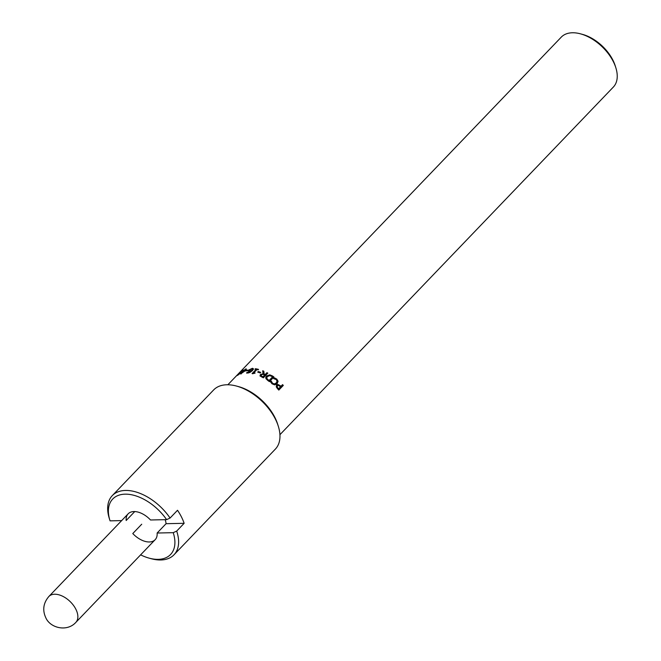 <?xml version="1.0" encoding="UTF-8"?>
<svg xmlns="http://www.w3.org/2000/svg" width="661" height="661" viewBox="0 0 661 661"><rect width="100%" height="100%" fill="white"/><g stroke="black" fill="none" stroke-linecap="round" stroke-linejoin="round"><path stroke-width="0.99" d="M235.266 377.084L239.009 373.135M235.266 377.043L238.927 373.225M239.497 373.407L239.431 372.705L227.863 384.76M246.363 370.796L246.396 370.771A35.537 21.036 43.8 0 1 247.768 370.606M246.396 370.771L246.132 370.334A36.066 21.35 43.8 0 1 248.222 370.127L247.685 370.689A36.066 21.35 -136.2 0 0 245.586 370.904L246.132 370.334M251.981 368.788L249.883 369.821L249.511 370.647L251.436 370.664L252.485 369.102L251.981 368.788L252.667 369.532L252.18 369.218L252.667 369.532L251.915 370.804L251.734 370.375M249.693 371.044L250.345 371.275M250.114 370.838L250.304 371.275L251.618 371.102L251.436 370.664M248.767 371.474L250.139 369.573M247.09 373.093L247.313 372.854A35.537 21.036 43.8 0 1 247.346 372.854L248.462 372.969M250.007 372.424L251.006 371.118L248.528 370.986M251.882 368.78L253.584 369.235M248.561 371.036L249.065 369.854L252.477 368.276L253.411 368.805L252.436 370.606L249.891 372.482L247.131 373.093L246.528 373.019L247.107 372.424A36.066 21.35 43.8 0 1 247.14 372.424L251.006 371.118M247.346 372.854L247.14 372.424M247.313 372.854L247.107 372.424M258.071 372.226L258.327 371.961A35.537 21.036 43.8 0 1 260.467 372.688M258.327 371.961L258.244 371.548A36.066 21.35 43.8 0 1 260.731 372.407L260.194 372.978A36.066 21.35 -136.2 0 0 257.699 372.11L258.244 371.548M262.45 374.333L261.368 374.894L261.194 375.704L262.103 376.365A36.066 21.35 43.8 0 1 262.979 376.803L264.664 375.051A36.066 21.35 -136.2 0 0 263.888 374.663L262.45 374.333M262.979 376.803L262.954 377.175A35.537 21.036 43.8 0 0 262.095 376.745L261.202 376.092L261.368 374.894M262.954 377.175L264.664 375.051M260.194 376.283L260.434 374.944L263.103 374.167L262.681 370.755A36.066 21.35 43.8 0 1 263.822 371.218L264.144 374.027A36.066 21.35 43.8 0 1 265.16 374.531L266.937 372.68A36.066 21.35 43.8 0 1 267.821 373.143L263.351 377.803A36.066 21.35 -136.2 0 0 261.632 376.927L260.013 375.398M262.731 371.16A35.537 21.036 43.8 0 1 263.846 371.614L264.136 374.407A35.537 21.036 43.8 0 1 265.135 374.903L266.912 373.052A35.537 21.036 43.8 0 1 267.581 373.399M260.178 375.894L260.401 374.547L263.095 373.787M269.795 375.605L267.449 376.539L266.813 377.638L266.994 378.654L268.449 380.05A36.066 21.35 43.8 0 1 269.101 380.505L272.547 376.91A36.066 21.35 -136.2 0 0 271.886 376.464L269.795 375.605M266.796 377.811L266.994 378.654M266.92 378.993L268.341 380.372A35.537 21.036 43.8 0 1 268.986 380.819L269.101 380.505M268.986 380.819L272.547 376.91M265.739 377.605L266.49 376.357L269.696 375.184L272.324 376.266A35.537 21.036 43.8 0 1 273.687 377.216M265.995 378.745L265.763 377.414L266.54 376.002L269.762 374.837L272.431 375.944A36.066 21.35 43.8 0 1 273.91 376.977L269.44 381.645A36.066 21.35 -136.2 0 0 267.978 380.62L265.995 378.745M277.281 385.983L276.951 387.148L277.769 388.329A35.537 21.036 43.8 0 1 278.364 388.957L280.404 386.908A36.066 21.35 -136.2 0 0 279.9 386.379L278.438 385.437L277.446 385.817L277.182 386.933L278.008 388.123A36.066 21.35 43.8 0 1 278.62 388.767M282.354 384.867A35.537 21.036 43.8 0 1 283.032 385.603L278.777 390.031M276.414 385.305L277.909 384.743L280.041 385.925A35.537 21.036 43.8 0 1 280.652 386.569L282.577 384.636A36.066 21.35 43.8 0 1 283.296 385.421L278.818 390.081A36.066 21.35 -136.2 0 0 277.455 388.618L276.248 386.842L276.629 385.066L278.132 384.512L280.289 385.727A36.066 21.35 43.8 0 1 280.908 386.379M273.786 378.662L274.257 378.175L276.554 379.274L277.893 381.529L276.909 384M270.58 382.008L271.101 381.463A35.537 21.036 43.8 0 1 271.167 381.513L272.423 383.57L274.216 384.206L276.463 382.81M275.331 378.538L276.719 379.001L278.091 381.281L277.108 383.76L274.67 384.859L272.076 383.818L270.523 381.909L271.241 381.166A36.066 21.35 43.8 0 1 271.307 381.215L272.588 383.289L274.398 383.95L276.372 382.934M274.257 378.175L275.48 378.257M276.091 383.264L277.083 381.116L276.199 379.53L273.745 378.662A36.066 21.35 -136.2 0 0 273.687 378.621L274.389 377.877M255.468 369.276L255.592 369.144A35.537 21.036 43.8 0 1 258.253 369.706M252.527 373.696L256.104 369.4A36.066 21.35 -136.2 0 0 254.989 369.193L255.443 368.714A36.066 21.35 43.8 0 1 258.55 369.392L258.096 369.871A36.066 21.35 -136.2 0 0 256.931 369.573L253.931 372.697A36.066 21.35 43.8 0 1 255.096 372.994L252.733 373.738A36.066 21.35 -136.2 0 0 252.072 373.597L256.104 369.4M253.931 372.697L254.047 373.126A35.537 21.036 43.8 0 1 254.799 373.308M255.592 369.144L255.443 368.714M245.157 369.499L241.24 373.068L242.719 372.63L245.157 369.499L245.702 370.201M240.802 373.886L241.191 373.374M245.545 369.557L246.289 369.334M241.001 373.837C239.943 374.184 240.207 373.556 241.786 371.953L245.652 368.987C246.76 368.689 246.536 369.367 244.967 371.011L240.381 373.87M245.95 369.408L245.652 368.987L246.313 369.003M238.01 375.051L239.654 373.746A36.066 21.35 43.8 0 1 239.695 373.729L237.051 375.555L239.613 372.746L242.372 370.375L243.289 370.044L242.661 370.705A36.066 21.35 -136.2 0 0 242.612 370.73L240.158 372.713A36.066 21.35 43.8 0 1 240.397 372.581L239.902 373.093A36.066 21.35 -136.2 0 0 239.712 373.201L238.125 374.506M240.1 372.416L239.86 373.118M237.051 375.555L237.77 375.2M279.925 434.698L613.342 87.07A36.066 21.35 -136.2 0 0 615.829 67.719A36.066 21.35 -136.2 0 0 580.498 33.843A36.066 21.35 -136.2 0 0 561.272 37.132L239.513 372.614M184.138 523.314L176.685 531.08L173.232 532.675L157.128 533.022L166.068 523.694L184.138 523.314A42.75 25.308 43.8 0 0 177.52 510.275L170.067 518.042L166.622 519.637L150.51 519.984A18.706 11.072 -136.2 0 0 128.151 513.82A18.706 11.072 -136.2 0 0 126.177 520.504L134.753 511.564M166.622 519.637A40.073 23.73 -136.2 0 0 125.26 494.164A40.073 23.73 -136.2 0 0 109.957 520.521A40.073 23.73 -136.2 0 0 110.065 520.851L121.641 520.604M141.727 524.214L132.787 533.543A18.706 11.072 -136.2 0 0 155.145 539.707A18.706 11.072 -136.2 0 0 157.128 533.022M166.068 523.694A18.706 11.072 -136.2 0 0 165.151 519.67A18.706 11.072 43.8 0 1 166.068 523.694M140.619 554.852A40.073 23.73 -136.2 0 0 149.212 558.165L151.204 558.702A42.75 25.308 -136.2 0 0 173.992 554.802A42.75 25.308 -136.2 0 0 176.685 531.08M173.992 554.802L275.348 449.125A42.75 25.308 -136.2 0 0 278.298 426.196A42.75 25.308 -136.2 0 0 236.423 386.041A42.75 25.308 -136.2 0 0 213.643 389.94L112.287 495.618A42.75 25.308 -136.2 0 0 109.338 518.546L109.957 520.521M170.067 518.042A42.75 25.308 -136.2 0 0 112.287 495.618M149.212 558.165A40.073 23.73 -136.2 0 0 173.232 532.675M615.829 67.719L615.209 65.753A33.397 19.772 -136.2 0 0 582.498 34.38L580.498 33.843M278.298 426.196L277.67 424.222A40.073 23.73 -136.2 0 0 238.423 386.578L236.423 386.041M249.288 370.292L249.065 369.854M247.958 372.994L247.751 372.556M252.676 368.706L252.477 368.276M75.85 622.381C67.083 632.164 50.145 628.107 45.766 617.663C42.304 610.078 43.337 603.022 48.856 596.495A18.706 11.072 43.8 0 1 54.64 594.231A18.706 11.072 43.8 0 1 73.305 605.145A18.706 11.072 43.8 0 1 75.85 622.381L155.145 539.707M252.642 369.449L252.461 369.02M241.463 373.754L241.158 373.333M245.793 369.929L245.504 369.499M48.856 596.495L128.151 513.82"/></g></svg>
